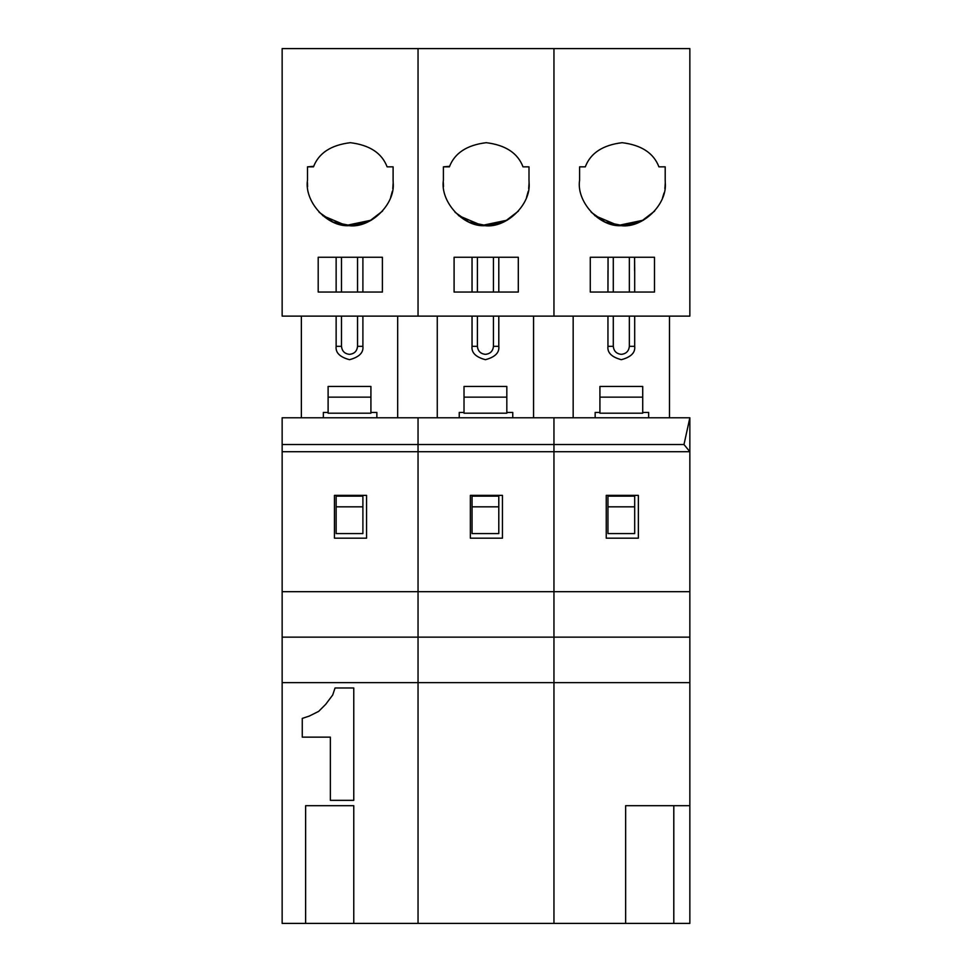 <?xml version="1.0" encoding="UTF-8"?>
<svg xmlns="http://www.w3.org/2000/svg" width="972" height="972" viewBox="0 0 972 972"><rect width="100%" height="100%" fill="white"/><g stroke="black" fill="none" stroke-linecap="round" stroke-linejoin="round"><path stroke-width="1.46" d="M477.398 346.311C477.908 351.147 480.581 353.832 485.417 354.343C480.581 353.832 477.908 351.147 477.398 346.311L472.04 346.311C471.286 352.642 475.745 357.101 485.417 359.689C495.1 357.101 499.559 352.642 498.794 346.311L493.448 346.311C492.938 351.147 490.265 353.832 485.417 354.343C490.265 353.832 492.938 351.147 493.448 346.311L493.448 316.119L493.448 346.311L498.794 346.311L498.794 316.119L498.794 346.311C499.559 352.642 495.1 357.101 485.417 359.689C475.745 357.101 471.286 352.642 472.04 346.311L477.398 346.311L477.398 316.119L477.398 346.311M529.084 182.821L528.999 180.221L529.084 182.821C531.137 204.436 506.448 228.384 484.907 225.686C506.448 228.384 531.137 204.436 529.084 182.821L528.695 188.604M418.045 923.4L418.045 417.778L418.045 444.532L553.955 444.532L553.955 417.778L418.045 417.778L553.955 417.778L553.955 444.532L418.045 444.532L418.045 591.669L553.955 591.669L553.955 451.701L418.045 451.701L553.955 451.701L553.955 591.669L418.045 591.669L418.045 923.4L553.955 923.4L282.147 923.4L282.147 417.778L282.147 444.532L418.045 444.532L418.045 417.778L282.147 417.778L418.045 417.778L418.045 444.532L282.147 444.532L282.147 591.669L418.045 591.669L418.045 451.701L282.147 451.701L418.045 451.701L418.045 591.669L282.147 591.669L282.147 923.4L305.621 923.4L305.621 805.691L353.772 805.691L353.772 923.4L353.772 805.691L305.621 805.691L305.621 923.4L418.045 923.4L418.045 682.623L553.955 682.623L282.147 682.623L418.045 682.623L418.045 637.146L553.955 637.146L282.147 637.146L418.045 637.146L418.045 591.669L418.045 923.4M518.307 257.264L454.094 257.264L454.094 292.05L518.307 292.05L518.307 257.264L518.307 292.05L454.094 292.05L454.094 257.264L518.307 257.264M454.993 212.236L468.929 222.066L487.142 225.686L505.1 221.312L518.465 211.07M553.955 316.119L418.045 316.119L418.045 48.6L553.955 48.6L418.045 48.6L418.045 316.119L553.955 316.119L553.955 48.6L553.955 316.119L553.955 48.6L553.955 316.119L689.853 316.119L553.955 316.119M449.623 166.309L443.402 166.844L443.402 180.221C440.037 201.678 463.231 227.084 484.907 225.686C463.231 227.084 440.037 201.678 443.402 180.221L443.402 166.844L449.392 166.844C454.629 153.09 466.9 145.047 486.194 142.69C505.501 145.047 517.772 153.09 523.009 166.844L528.999 166.844L528.999 180.221L528.999 166.844L523.009 166.844C517.772 153.09 505.501 145.047 486.194 142.69C466.9 145.047 454.629 153.09 449.392 166.844L449.623 166.309M526.52 197.425L528.221 191.363M507.335 220.134L481.869 225.48L458.59 215.626M472.04 257.264L472.04 292.05L472.04 257.264M472.04 316.119L472.04 346.311L472.04 316.119M477.398 292.05L477.398 257.264L477.398 292.05M493.448 292.05L493.448 257.264L493.448 292.05M498.794 292.05L498.794 257.264L498.794 292.05M437.266 417.778L437.266 316.119L437.266 417.778M533.567 316.119L533.567 417.778L533.567 316.119M498.794 506.825L472.04 506.825L472.04 533.579L498.794 533.579L498.794 496.121L472.04 496.121L472.04 506.825L472.04 496.121L498.794 496.121L498.794 533.579L472.04 533.579L472.04 506.825L498.794 506.825M506.825 397.147L464.021 397.147L464.021 413.197L506.825 413.197L506.825 386.443L464.021 386.443L464.021 397.147L506.825 397.147L506.825 413.197L464.021 413.197L464.021 386.443L506.825 386.443L506.825 397.147M443.317 182.396L443.487 186.648M502.451 495.368L502.451 538.172L470.351 538.172L470.351 495.368L502.451 495.368L470.351 495.368L470.351 538.172L502.451 538.172L502.451 495.368M512.754 417.778L512.754 412.432L506.825 412.432L512.754 412.432L512.754 417.778M464.021 412.432L459.246 412.432L459.246 417.778L459.246 412.432L464.021 412.432M553.955 923.4L553.955 417.778L553.955 444.532L683.984 444.532L689.853 451.701L689.853 417.778L683.984 444.532L689.853 417.778L553.955 417.778L689.853 417.778L689.853 451.701L683.984 444.532L553.955 444.532L553.955 451.701L689.853 451.701L689.853 591.669L553.955 591.669L553.955 637.146L689.853 637.146L689.853 591.669L689.853 637.146L553.955 637.146L553.955 682.623L689.853 682.623L689.853 637.146L689.853 682.623L553.955 682.623L553.955 923.4L673.803 923.4L673.803 805.691L625.652 805.691L625.652 923.4L625.652 805.691L689.853 805.691L689.853 682.623L689.853 805.691L673.803 805.691L673.803 923.4L689.853 923.4L689.853 805.691L689.853 923.4L553.955 923.4M341.488 346.311C341.998 351.147 344.671 353.832 349.519 354.343C344.671 353.832 341.998 351.147 341.488 346.311L336.142 346.311C335.376 352.642 339.836 357.101 349.519 359.689C359.19 357.101 363.65 352.642 362.896 346.311L357.538 346.311C357.028 351.147 354.355 353.832 349.519 354.343C354.355 353.832 357.028 351.147 357.538 346.311L357.538 316.119L357.538 346.311L362.896 346.311L362.896 316.119L362.896 346.311C363.65 352.642 359.19 357.101 349.519 359.689C339.836 357.101 335.376 352.642 336.142 346.311L341.488 346.311L341.488 316.119L341.488 346.311M393.186 182.821L393.101 180.221L393.186 182.821C395.24 204.436 370.539 228.384 348.997 225.686C370.539 228.384 395.24 204.436 393.186 182.821L392.785 188.604M366.553 495.368L366.553 538.172L334.453 538.172L334.453 495.368L366.553 495.368L334.453 495.368L334.453 538.172L366.553 538.172L366.553 495.368M382.397 257.264L318.196 257.264L318.196 292.05L382.397 292.05L382.397 257.264L382.397 292.05L318.196 292.05L318.196 257.264L382.397 257.264M319.095 212.236L333.032 222.066L351.244 225.686L369.202 221.312L382.555 211.07M418.045 316.119L282.147 316.119L282.147 48.6L418.045 48.6L282.147 48.6L282.147 316.119L418.045 316.119L418.045 48.6L418.045 316.119M313.725 166.309L307.492 166.844L307.492 180.221C304.139 201.678 327.333 227.084 348.997 225.686C327.333 227.084 304.139 201.678 307.492 180.221L307.492 166.844L313.482 166.844C318.731 153.09 330.99 145.047 350.297 142.69C369.603 145.047 381.875 153.09 387.111 166.844L393.101 166.844L393.101 180.221L393.101 166.844L387.111 166.844C381.875 153.09 369.603 145.047 350.297 142.69C330.99 145.047 318.731 153.09 313.482 166.844L313.725 166.309M390.623 197.425L392.324 191.363M371.438 220.134L345.971 225.48L322.692 215.626M307.419 182.396L307.589 186.648M336.142 257.264L336.142 292.05L336.142 257.264M336.142 316.119L336.142 346.311L336.142 316.119M341.488 292.05L341.488 257.264L341.488 292.05M357.538 292.05L357.538 257.264L357.538 292.05M362.896 292.05L362.896 257.264L362.896 292.05M301.369 417.778L301.369 316.119L301.369 417.778M397.67 316.119L397.67 417.778L397.67 316.119M362.896 506.825L336.142 506.825L336.142 533.579L362.896 533.579L362.896 496.121L336.142 496.121L336.142 506.825L336.142 496.121L362.896 496.121L362.896 533.579L336.142 533.579L336.142 506.825L362.896 506.825M370.915 397.147L328.111 397.147L328.111 413.197L370.915 413.197L370.915 386.443L328.111 386.443L328.111 397.147L370.915 397.147L370.915 413.197L328.111 413.197L328.111 386.443L370.915 386.443L370.915 397.147M353.772 800.345L330.358 800.345L330.358 737.141L302.268 737.141L302.268 718.405L309.29 716.072L318.658 711.383L325.681 704.36L332.703 695.004L335.048 687.982L353.772 687.982L353.772 800.345L353.772 687.982L335.048 687.982L332.703 695.004L325.681 704.36L318.658 711.383L309.29 716.072L302.268 718.405L302.268 737.141L330.358 737.141L330.358 800.345L353.772 800.345M332.703 695.004L325.681 704.36L318.658 711.383L309.29 716.072M376.857 417.778L376.857 412.432L370.915 412.432L376.857 412.432L376.857 417.778M328.111 412.432L323.348 412.432L323.348 417.778L323.348 412.432L328.111 412.432M665.273 182.821L665.2 180.221L665.273 182.821C667.327 204.436 642.638 228.384 621.096 225.686C599.42 227.084 576.226 201.678 579.591 180.221L579.591 166.844L585.29 166.844C590.526 153.09 602.798 145.047 622.104 142.69C641.399 145.047 653.67 153.09 658.919 166.844L665.2 166.844L665.2 180.221L665.2 166.844L658.919 166.844C653.67 153.09 641.399 145.047 622.104 142.69C602.798 145.047 590.526 153.09 585.29 166.844L579.591 166.844L579.591 180.221C576.226 201.678 599.42 227.084 621.096 225.686C642.638 228.384 667.327 204.436 665.273 182.821L664.884 188.604M613.296 346.311C613.806 351.147 616.479 353.832 621.315 354.343C616.479 353.832 613.806 351.147 613.296 346.311L607.95 346.311C607.184 352.642 611.643 357.101 621.315 359.689C630.998 357.101 635.457 352.642 634.692 346.311L629.346 346.311C628.835 351.147 626.162 353.832 621.315 354.343C626.162 353.832 628.835 351.147 629.346 346.311L634.692 346.311L634.692 316.119L634.692 346.311C635.457 352.642 630.998 357.101 621.315 359.689C611.643 357.101 607.184 352.642 607.95 346.311L613.296 346.311L613.296 316.119L613.296 346.311M638.361 538.172L638.361 495.368L606.249 495.368L606.249 538.172L638.361 538.172L606.249 538.172L606.249 495.368L638.361 495.368L638.361 538.172M689.853 48.6L689.853 316.119L689.853 48.6L553.955 48.6L689.853 48.6M590.283 292.05L590.283 257.264L654.496 257.264L654.496 292.05L590.283 292.05L654.496 292.05L654.496 257.264L590.283 257.264L590.283 292.05M648.652 412.432L648.652 417.778L648.652 412.432L642.723 412.432L648.652 412.432M595.156 412.432L599.918 412.432L595.156 412.432L595.156 417.778L595.156 412.432M599.918 397.147L642.723 397.147L599.918 397.147L599.918 413.197L642.723 413.197L642.723 386.443L599.918 386.443L599.918 397.147L599.918 386.443L642.723 386.443L642.723 413.197L599.918 413.197L599.918 397.147M573.164 417.778L573.164 316.119L573.164 417.778M608.047 257.264L608.047 270.556L608.047 257.264M634.692 292.05L634.692 270.556L634.692 292.05M629.346 257.264L629.346 292.05L629.346 257.264M629.346 316.119L629.346 346.311L629.346 316.119M613.296 257.264L613.296 292.05L613.296 257.264M607.95 270.556L607.95 292.05L608.047 270.556M607.95 316.119L607.95 346.311L607.95 316.119M634.595 270.556L634.595 257.264L634.692 270.556M669.477 316.119L669.477 417.778L669.477 316.119M591.195 212.236L605.119 222.066L623.331 225.686L641.289 221.312L654.654 211.07M662.539 197.875L664.058 192.942M643.525 220.134L618.071 225.48L594.779 215.626M634.692 506.825L607.95 506.825L607.95 533.579L634.692 533.579L634.692 496.121L607.95 496.121L607.95 506.825L607.95 496.121L634.692 496.121L634.692 533.579L607.95 533.579L607.95 506.825L634.692 506.825M689.853 451.701L553.955 451.701L553.955 591.669L689.853 591.669L689.853 451.701"/></g></svg>
